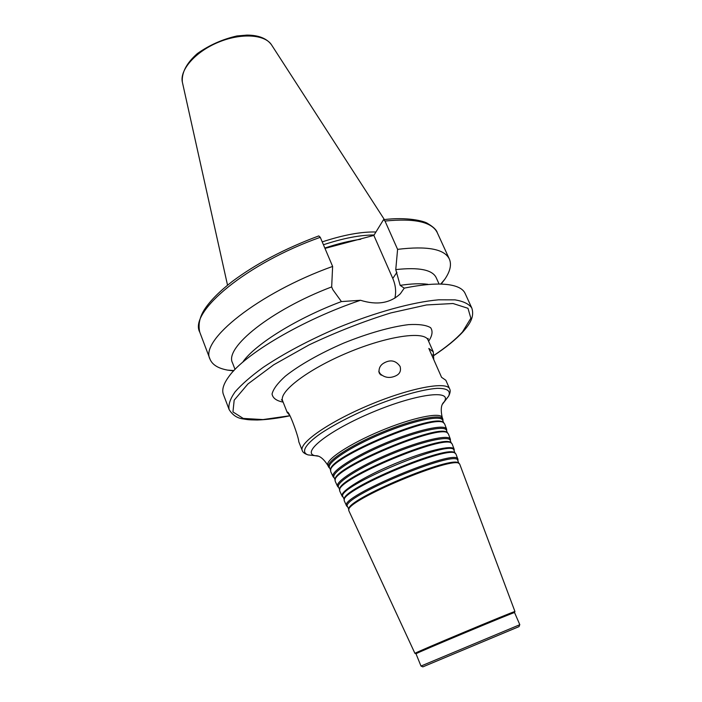 <?xml version="1.0" encoding="UTF-8"?>
<svg xmlns="http://www.w3.org/2000/svg" width="702" height="702" viewBox="0 0 702 702"><rect width="100%" height="100%" fill="white"/><g stroke="black" fill="none" stroke-linecap="round" stroke-linejoin="round"><path stroke-width="1.05" d="M454.001 450.412L453.975 450.359C453.483 437.671 334.301 487.53 342.988 496.788L343.015 496.841M454.133 450.368L454.115 449.183C452.764 444.454 425.219 450.991 394.436 463.899C363.627 476.746 339.636 491.777 342.058 496.06L342.883 496.911M455.142 453.36L454.905 453.185C450.816 442.988 339.961 489.364 344.349 499.438L344.305 499.719M456.028 454.291L455.712 453.773C451.64 443.524 339.759 490.321 344.199 500.421L344.349 501.009M457.923 460.372L457.906 459.301C457.643 447.174 338.145 497.156 346.595 505.87L347.35 506.625M457.792 460.538L457.774 460.486C457.52 448.534 339.206 498.034 347.534 506.598L347.56 506.651M459.029 463.601L458.757 463.399C455.273 453.676 344.436 500.035 348.912 509.354L348.868 509.687M459.828 464.434L459.564 463.996C456.098 454.22 344.243 501.009 348.771 510.336L348.903 510.837M514.856 611.626L514.891 611.539C515.215 610.643 414.11 652.93 414.979 653.334L415.066 653.369M514.557 612.583L514.496 612.583C514.785 611.767 415.215 653.413 416.005 653.781L420.989 666.049L519.813 624.701L514.557 612.583M519.015 626.623L422.841 666.874L420.989 666.049M442.901 420.735L442.857 419.138C441.181 413.504 412.767 419.41 381.344 432.599C349.886 445.717 325.728 461.802 328.571 466.944L329.668 468.094M442.743 420.366L442.716 420.305C441.067 414.75 412.925 420.63 381.8 433.687C350.64 446.683 326.693 462.592 329.492 467.664L329.519 467.725M443.55 422.894L443.445 422.823C437.539 411.24 326.667 457.616 330.774 469.954L330.756 470.077M444.743 424.175L444.234 423.394C438.338 411.741 326.474 458.538 330.624 470.919L330.826 471.823M446.621 430.554L446.586 429.097C445.024 423.771 416.9 429.887 385.688 442.988C354.449 456.01 330.344 471.744 333.038 476.597L334.047 477.641M446.472 430.335L446.454 430.273C444.91 425.017 417.058 431.107 386.144 444.076C355.203 456.976 331.309 472.534 333.968 477.325L333.994 477.378M447.393 433.002L447.253 432.897C441.953 421.77 331.072 468.155 335.275 479.738L335.249 479.914M448.481 434.161L448.043 433.476C442.76 422.288 330.879 469.085 335.126 480.712L335.31 481.502M450.368 440.435L450.342 439.119C448.885 434.09 421.051 440.417 390.049 453.422C359.029 466.356 334.977 481.739 337.539 486.302L338.452 487.249M450.228 440.347L450.201 440.294C448.771 435.337 421.2 441.628 390.505 454.501C359.784 467.321 335.942 482.528 338.469 487.03L338.496 487.083M451.263 443.155L451.07 443.015C446.375 432.353 335.503 478.738 339.794 489.566L339.768 489.794M452.246 444.199L451.869 443.603C447.192 432.88 335.302 479.685 339.654 490.54L339.812 491.224M444.901 400.86L448.631 396.139C450.263 392.874 450.605 390.47 449.657 388.908L445.831 380.256L441.576 377.334L428.825 348.438L433.266 351.825L433.766 359.643M381.089 375.166L378.764 371.384M380.019 374.184L379.124 372.762C378.527 367.936 380.598 364.443 385.354 362.293C391.233 359.547 396.13 360.907 400.061 366.365C401.298 370.814 399.833 373.99 395.674 375.886C389.417 378.703 383.897 377.658 379.124 372.771M289.707 415.435L287.232 412.258C288.785 409.485 299.096 438.46 298.745 441.655L302.264 450.561C298.561 443.146 329.115 421.779 369.735 404.843C410.31 387.811 446.981 381.063 449.657 388.908M433.511 355.765C446.296 347.306 456.212 339.215 463.259 331.484C468.567 325.333 474.982 317.55 471.788 308.002L465.101 293.401C463.066 288.917 457.581 286.021 448.622 284.696C437.846 283.204 423.06 284.354 404.255 288.136L400.377 293.726C390.303 303.22 377.009 305.405 360.512 300.28C302.852 319.603 244.384 354.299 228.791 376.658C223.447 383.959 221.656 389.908 223.42 394.498L229.115 409.52C232.537 415.128 237.302 418.278 243.401 418.962C247.42 419.55 247.174 419.875 257.16 420.007C266.716 419.717 277.641 418.313 289.926 415.812M427.825 284.292C420.647 283.327 411.416 283.678 400.14 285.363L404.255 288.136M439.092 284.064L436.205 277.685C432.432 269.752 418.954 267.058 395.761 269.603L400.14 285.363M441.137 284.099L444.796 279.256C450.201 271.349 451.728 264.628 449.377 259.091C444.568 249.026 427.307 245.779 397.595 249.359L395.761 269.603M324.982 248.411L373.85 235.398L383.52 219.682L385.012 221.051L397.595 249.359M360.512 300.28L341.418 301.579L332.845 289.698L331.669 286.916L332.625 266.427L320.279 237.311L318.796 235.916C284.652 248.666 255.756 263.891 232.099 281.599C219.621 291.295 210.486 300.465 204.712 309.117C199.666 316.839 198.017 324.517 199.763 332.169L210.03 359.213C212.32 364.777 218.182 368.401 227.606 370.112L233.626 370.902M394.875 298.174C396.332 291.637 395.63 285.056 392.778 278.44L373.85 235.398M375.895 232.002C361.337 231.616 343.445 234.916 322.218 241.892M374.105 234.977C360.082 234.994 343.19 238.25 323.429 244.752M332.625 266.427C258.345 293.024 199.377 340.645 210.03 359.213M331.669 286.916C270.937 309.915 224.131 347.841 232.52 362.89L235.038 369.427M341.418 301.579C297.192 318.111 255.835 343.857 243.111 361.565M442.532 404.115L448.631 396.139C451.009 390.847 447.183 388.25 437.153 388.346C422.437 389.338 397.025 396.533 370.779 407.353C350.728 415.988 334.02 424.701 320.674 433.494C304.861 444.559 300.684 452.483 308.134 454.914L314.11 455.572M442.26 417.558L442.234 417.497C439.189 404.027 444.208 402.36 444.445 401.43C452 389.364 416.295 393.822 372.771 412.109C329.185 430.265 300.947 452.553 314.838 455.651L318.094 456.168M442.857 419.138L442.234 417.497C440.549 411.811 412.092 417.681 380.624 430.888C349.131 444.015 324.973 460.161 327.825 465.356L327.86 465.417M431.818 355.23L433.582 354.685M287.759 412.592L287.32 412.723M471.788 308.002C469.041 304.001 463.46 301.29 455.045 299.859L438.715 299.807C412.943 302.027 375.394 312.276 337.53 327.869C308.757 340.277 284.02 353.413 263.32 367.278C251.105 376.132 241.69 384.327 235.073 391.874C230.186 398.868 228.203 404.747 229.115 409.52M383.669 219.665C406.748 216.672 424.508 221.042 427.702 223.534C433.371 226.886 436.583 229.966 437.328 232.792C432.178 221.999 414.742 218.085 385.012 221.051M392.778 278.44L396.955 272.315M384.38 219.586L271.727 45.165C265.286 34.337 241.076 32.687 218.103 42.366C195.086 51.922 179.256 70.323 182.441 82.511L227.536 285.196M360.74 239.268C349.754 240.795 337.776 243.726 324.824 248.043M320.279 237.311C246.49 263.39 188.61 312.153 199.763 332.169M433.511 355.642C446.051 347.315 455.721 339.399 462.521 331.897L470.858 318.234L467.98 308.301L453.027 303.518L426.526 304.949L390.812 312.925C363.548 321.376 336.328 332.02 309.152 344.857L273.745 364.777L247.946 383.95L234.178 400.184L232.95 411.934L243.225 418.427L263.013 419.577L289.873 415.724M428.597 341.26C432.353 335.653 433.029 331.133 430.616 327.694C426.307 325.079 418.962 324.052 408.599 324.631C391.163 326.728 367.892 333.292 343.875 343.032C320.077 353.299 299.061 365.251 285.328 376.193C277.641 383.169 273.21 389.119 272.051 394.024C272.797 398.157 276.491 400.851 283.125 402.106M427.913 339.575L428.115 338.425L428.088 340.11C424.719 330.73 387.881 335.828 347.885 352.623C307.845 369.313 278.352 391.953 282.66 400.939L281.449 399.78L282.415 400.438M454.097 450.684L454.22 449.666M343.138 497.104L342.322 496.472M455.08 453.317L453.975 450.359M344.313 499.648L342.988 496.788M457.906 459.301L456.01 454.238M346.595 505.87L344.322 500.956M457.871 460.766L457.994 459.713M347.657 506.87L346.823 506.221M458.897 463.504L457.774 460.486M348.894 509.52L347.534 506.598M514.952 611.539L459.81 464.382M414.935 653.378L348.876 510.793M514.496 612.583L514.891 611.539M416.005 653.781L414.979 653.334M519.006 626.649L519.726 624.745M328.571 466.944L327.825 465.356C320.375 453.729 315.672 456.124 314.838 455.651L308.134 454.914C304.668 453.782 302.711 452.334 302.264 450.561M442.892 420.779L443.006 419.893M329.703 468.129L329.001 467.576M443.725 422.999L442.716 420.305M330.703 470.279L329.492 467.664M446.586 429.097L444.717 424.113M333.038 476.597L330.8 471.77M446.604 430.695L446.718 429.756M334.161 477.729L333.415 477.158M447.49 433.055L446.454 430.273M335.223 480.019L333.968 477.325M450.342 439.119L448.464 434.099M337.539 486.302L335.284 481.449M450.342 440.663L450.456 439.68M338.636 487.39L337.855 486.784M451.281 443.164L450.201 440.294M339.759 489.821L338.469 487.03M454.115 449.183L452.228 444.147M342.058 496.06L339.794 491.172M384.178 362.934L385.319 362.311M440.707 284.091L444.796 279.256M437.328 232.792L449.377 259.091M271.472 44.761C266.699 38.356 258.529 35.135 246.981 35.1L236.951 35.96C222.552 39.233 209.363 45.095 197.376 53.554C186.565 63.048 181.555 72.543 182.336 82.046M233.915 370.595L227.606 370.112M282.66 400.939L287.372 412.855M428.088 340.11L433.266 351.825"/></g></svg>
